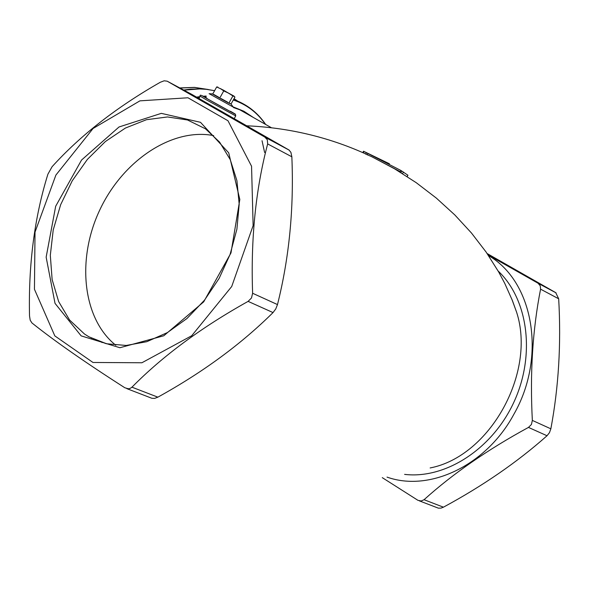<?xml version="1.0" encoding="UTF-8"?>
<svg xmlns="http://www.w3.org/2000/svg" width="589" height="589" viewBox="0 0 589 589"><rect width="100%" height="100%" fill="white"/><g stroke="black" fill="none" stroke-linecap="round" stroke-linejoin="round"><path stroke-width="0.88" d="M389.41 163.771L363.546 151.24L400.947 170.493L407.86 175.198M400.947 170.493L400.284 171.686L371.718 156.711L365.74 154.082L362.868 152.455L363.553 151.218M246.173 112.941L246.894 113.817M419.331 500.849L438.334 508.145L440.999 508.116L443.429 507.181C482.774 485.932 517.304 462.122 547.026 435.75L549.471 432.65L550.855 428.821C558.637 387.267 561.251 343.924 558.681 298.792L555.714 292.637L487.14 253.542M488.067 254.897L538.081 283.25L540.238 285.827L540.577 289.162C532.625 329.553 529.879 373.301 532.346 420.413L531.411 424.485L528.48 427.408C487.707 449.598 452.897 473.703 424.058 499.715L421.15 500.996L417.918 500.311L382.268 477.642M387.039 477.112C429.904 492.397 486.543 465.177 513.829 414.347C546.813 356.934 533.501 281.402 488.575 255.648M264.733 137.023L267.31 139.733L267.656 143.922C255.685 189.216 250.671 239.001 252.622 293.27L251.488 297.975L248.109 301.377C201.409 327.418 162.689 356.021 131.958 387.179L130.257 388.35L128.35 388.799L124.839 387.761C85.243 362.434 54.269 340.825 31.916 322.927L30.201 320.202L29.524 315.932C28.36 264.571 34.486 217.326 47.908 174.182L52.112 166.68C80.413 135.404 116.475 107.264 160.289 82.269L164.169 80.796L167.188 81.186L264.733 137.023L288.919 149.959L191.668 94.321L167.188 81.186M126.871 388.644L151.874 398.282L154.627 398.392L157.859 397.163C202.712 372.403 241.1 344.212 273.031 312.575L275.755 308.945L277.485 304.572C289.228 257.717 294.021 208.462 291.849 156.799L290.9 152.33L288.919 149.959M231.72 286.497L253.123 225.602L251.555 166.231L227.98 120.745L187.972 97.774L139.924 100.852L93.069 128.483L55.889 175.08L35.023 232.103L34.449 289.273L54.821 335.892L92.974 362.471L141.912 362.758L191.734 335.723L231.72 286.497M81.142 335.87L119.913 347.731L163.808 335.767L203.698 301.855L230.976 252.931L239.826 199.494L228.716 152.838L200.488 122.306L161.312 113.36L119.022 126.981L81.547 160.046L55.675 206.253L46.148 257.157L55.027 303.364L81.142 335.87M84.485 334.015L69.583 320.018L58.635 301.546L52.134 279.598L50.315 255.324L53.216 229.953L60.652 204.707L72.226 180.816L87.371 159.413L105.379 141.537L125.391 128.071L146.447 119.714L167.512 116.946L187.538 119.994L205.473 128.814L219.587 142.096L230.255 159.641L236.925 180.69L239.186 204.273L236.888 229.246L230.093 254.389L219.108 278.435L204.479 300.184L186.941 318.531L167.386 332.594L146.808 341.694L126.215 345.456L106.609 343.77L88.902 336.805L84.485 334.015M213.689 135.617C172.341 127.511 122.924 160.422 99.769 209.993C76.349 259.425 82.607 318.818 115.797 345.25M231.028 104.062L234.952 97.038L223.555 90.205L216.693 86.936L217.761 87.062M232.898 95.978L228.517 93.106L234.12 96.169L232.898 95.978L228.871 103.185L219.712 98.135L212.673 94.137L216.693 86.936M228.517 93.106L223.746 90.912L220.404 88.578L228.517 93.106M219.712 98.135L223.746 90.912M229.283 103.06L230.932 103.922L228.871 103.185M227.825 102.272L221.044 98.532M218.939 97.354L213.726 94.395M233.516 107.559L239.878 109.834L271.411 127.732M407.875 175.169L407.22 176.354M403.465 172.032L402.802 173.225M401.875 171.046L401.212 172.238M363.928 151.476L363.251 152.691M366.417 152.868L365.74 154.082M367.963 153.633L367.286 154.848M230.424 111.247C245.642 119.928 222.149 107.264 207.321 98.79C200.518 94.881 200.378 94.682 206.923 98.186M205.841 99.541L235.725 115.923L235.46 114.362L207.269 98.768C201.71 95.131 199.354 94.277 200.208 96.198L205.841 99.541M101.374 341.797L101.912 342.489L101.367 341.797M371.718 156.711L394.63 168.844L416.232 182.686L436.339 198.095L454.796 214.926L471.45 232.994L486.139 252.092L498.714 272.022L504.751 283.375L512.437 300.64L516.612 312.229L511.812 299.087L516.612 312.229C536.307 372.741 489.923 456.46 430.132 467.953M179.962 88.041L194.554 87.452L208.204 89.499M264.616 152.477L262.039 140.719M250.001 115.577L249.64 115.098M183.886 90.146L199.752 88.917L206.253 89.314L214.595 90.699M234.047 98.657L237.691 101.117M249.545 107.758L237.61 101.087L233.553 99.541M206.128 96.036L203.279 96.25M199.973 96.618L196.601 97.119M253.454 117.542L243.853 111.225L233.053 106.859M197.683 97.73L199.502 97.457M204.501 96.89L206.15 96.773M233.296 99.997C246.629 104.496 257.341 112.609 265.425 124.338M555.714 292.637L537.602 282.956M540.577 289.162L558.681 298.792M550.855 428.821L532.346 420.413M528.48 427.408L547.026 435.75M443.429 507.181L424.058 499.715M267.656 143.922L291.849 156.799M277.485 304.572L252.622 293.27M248.109 301.377L273.031 312.575M157.859 397.163L131.958 387.179M91.501 338.219L91.17 337.711M404.606 474.381C445.799 479.291 492.765 448.634 514.094 401.727C535.592 354.895 528.208 299.374 498.147 271.028M233.178 107.043L209.198 93.71M372.093 155.371L365.268 152.212M407.934 175.227L407.279 176.405M234.275 118.522L235.718 115.93M198.949 98.444L200.208 96.198M364.481 153.368C327.469 136.862 288.315 127.673 247.034 125.81M101.617 341.892L102.052 342.533M179.763 87.938L194.539 87.386L208.366 89.521M183.68 90.036L190.615 89.145L199.642 88.836L206.202 89.256L214.61 90.677M265.676 124.478C258.497 113.839 249.14 106.042 237.61 101.087L233.87 98.974M538.081 283.25L556.068 292.873M289.28 150.195L265.256 137.347M88.902 336.805L105.814 343.578M217.923 87.157L216.973 86.929M212.776 93.953L209.102 93.703M230.932 103.922L233.222 107.102"/></g></svg>
